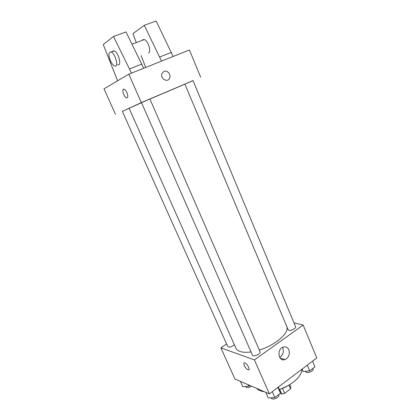 <?xml version="1.0" encoding="UTF-8"?>
<svg xmlns="http://www.w3.org/2000/svg" width="420" height="420" viewBox="0 0 420 420"><rect width="100%" height="100%" fill="white"/><g stroke="black" fill="none" stroke-linecap="round" stroke-linejoin="round"><path stroke-width="0.63" d="M288.929 385.124L290.524 388.841L284.687 393.33L281.731 394.044L280.214 393.409M290.524 388.841L290.824 387.072L289.769 384.615M282.608 388.531L284.687 393.33M279.757 389.498L281.731 394.044M288.026 385.644L279.479 389.571M301.807 369.29C302.426 375.68 291.953 385.366 279.447 389.477M264.196 391.65C260.704 391.241 258.195 390.154 256.667 388.395M294.005 322.88L303.161 325.054L316.769 357.956L269.362 393.881L234.938 379.008L220.878 347.849L226.601 343.943M141.519 102.711L129.124 108.297L235.914 348.206C237.709 351.724 242.765 352.973 251.076 351.95M259.313 350.044C275.767 345.135 289.994 332.346 286.681 326.235L184.9 84.158L149.914 99.041M303.161 325.054L254.425 359.909L220.878 347.849M252.483 355.157C253.218 357.352 261.193 353.824 260.075 351.797L149.898 99.005L141.488 102.643L252.483 355.157M129.155 108.37L122.351 111.337L227.787 346.589C229.415 347.571 231.609 346.946 234.365 344.726M288.934 330.262L288.146 329.705L184.874 84.084L192.985 80.572L295.591 326.687C296.415 328.135 291.144 330.976 288.934 330.262M254.425 359.909L269.362 393.881M288.881 349.87C290.084 354.396 288.771 357.641 284.944 359.609C278.402 362.019 276.518 349.156 283.127 347.099C285.689 346.374 287.611 347.298 288.881 349.87M248.829 369.773L247.984 369.779C245.469 368.939 242.256 362.255 244.64 362.817C247.007 363.053 250.845 370.451 248.299 369.868L247.978 369.779C245.873 369.086 242.786 363.61 244.104 362.906M282.508 347.372L282.833 348.028C284.004 352.023 282.944 355.12 279.652 357.326M193.016 80.651L141.304 102.601L122.377 111.389M200.671 77.207L189.409 49.985L128.814 74.188L103.987 88.814L115.5 114.335M126.94 92.71C128.21 96.201 128.048 97.902 126.452 97.813C123.664 96.962 121.259 88.011 124.183 89.282C125.171 89.738 126.089 90.877 126.94 92.71M128.814 74.188L141.304 102.601M123.48 89.255C121.569 89.801 124.136 97.141 126.457 97.813L127.155 97.834M164.005 71.395C167.344 69.814 171.397 74.729 169.633 78.172C167.591 83.265 159.689 78.361 162.026 73.4L164.005 71.395L162.026 73.4C159.689 78.361 167.591 83.265 169.628 78.172C171.397 74.734 167.344 69.82 164.005 71.395M131.486 73.122L113.5 36.472L125.99 31.936L143.698 68.245M148.585 53.13C151.562 51.749 148.034 40.52 144.286 39.575L142.832 39.711L142.285 40.325M141.146 55.587L145.682 67.452M161.548 61.115L144.249 25.305L132.946 33.637L136.285 42.578M173.15 56.48L156.119 21L144.249 25.305M117.59 64.722C122.157 66.817 118.676 52.311 114.198 50.862L112.833 50.957L112.345 51.555M113.5 36.472L103.231 44.53L117.616 80.787M110.371 60.674C108.245 54.847 108.491 51.965 111.101 52.022C115.558 53.487 119.091 68.014 114.545 65.903C113.064 65.221 111.673 63.478 110.371 60.674M129.633 68.896L141.881 64.055M159.789 56.978L171.428 52.379M312.548 361.153L314.916 366.849L309.666 370.87L303.088 371.537L302.059 369.101M307.272 365.153L309.666 370.87M305.623 371.28L305.797 371.69C306.569 374.052 314.27 370.965 313.126 368.75L312.958 368.351M278.387 387.041L280.476 393.209L274.858 397.509L268.291 398.018L265.781 392.332M277.94 387.377L280.476 393.209M272.296 391.655L274.858 397.509M271.226 397.787L271.378 398.144C272.26 400.659 280.082 397.178 278.833 394.832L278.712 394.558M249.795 385.429L248.792 386.169L242.812 386.715L240.413 381.376M248.147 384.715L248.792 386.169M245.653 386.453L245.879 386.957C246.997 388.064 248.866 387.796 251.491 386.159M280.082 357.998L284.944 359.609M132.043 44.168L144.286 39.575M111.101 52.022L114.198 50.862"/></g></svg>

